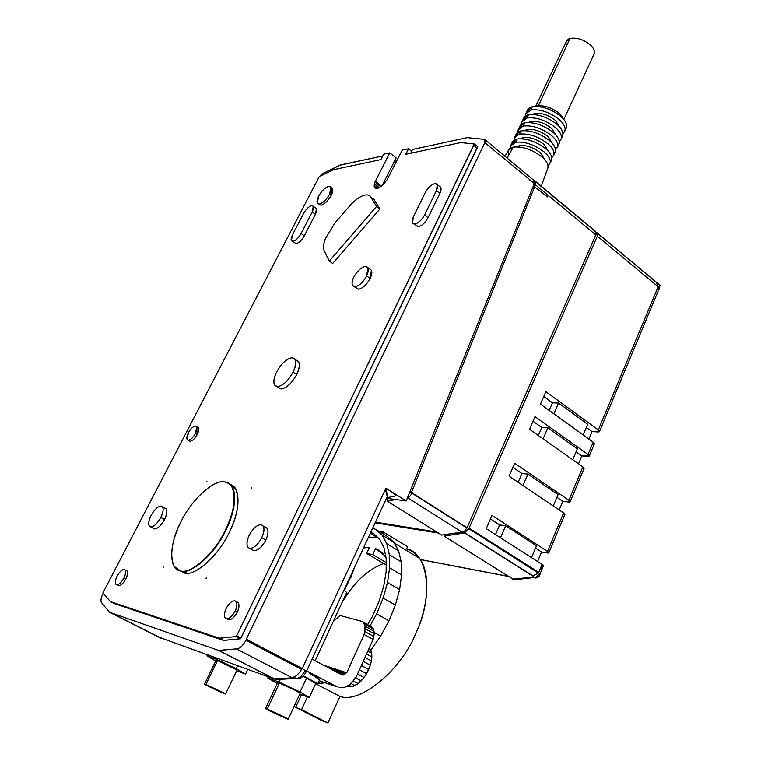 <?xml version="1.0" encoding="UTF-8"?>
<svg xmlns="http://www.w3.org/2000/svg" width="761" height="761" viewBox="0 0 761 761"><rect width="100%" height="100%" fill="white"/><g stroke="black" fill="none" stroke-linecap="round" stroke-linejoin="round"><path stroke-width="1.14" d="M225.617 530.626L225.218 530.407C214.859 553.39 189.641 575.573 179.948 570.683L174.193 566.355C169.408 555.378 171.72 540.434 181.118 521.532C191.097 500.129 214.412 478.726 224.685 481.96L228.642 483.416L231.801 486.745C236.405 497.199 234.207 511.753 225.218 530.407L225.617 530.626C234.597 511.972 236.795 497.418 232.181 486.973L228.481 483.311C237.793 486.888 236.072 511.069 225.617 530.626C215.249 553.608 190.031 575.792 180.347 570.893C190.031 575.792 215.249 553.608 225.617 530.626M178.074 569.97L180.347 570.893M225.218 530.407C237.508 507.749 236.709 481.542 224.685 481.96C214.412 478.726 191.097 500.129 181.118 521.532C169.418 542.526 168.314 569.523 179.948 570.683C189.641 575.573 214.859 553.39 225.218 530.407M515.654 135.839C515.977 133.165 517.746 131.51 520.962 130.873L519.43 134.098C528.686 133.194 538.208 136.428 547.987 143.81C552.515 147.682 554.503 151.363 553.97 154.844L551.839 157.584C555.682 154.207 554.398 149.613 547.987 143.81C538.208 136.428 528.686 133.194 519.43 134.098C515.758 134.84 514.008 136.828 514.179 140.072L514.312 137.96L519.43 134.098L520.962 130.873L515.825 134.754L514.921 136.666M523.188 119.858C523.568 117.165 525.356 115.482 528.543 114.806L527.031 118.003C536.305 116.985 545.789 120.181 555.501 127.601C559.991 131.491 561.951 135.211 561.371 138.759L559.297 141.508C563.083 138.017 561.818 133.384 555.501 127.601C545.789 120.181 536.305 116.985 527.031 118.003C523.397 118.783 521.618 120.79 521.713 124.033L521.865 121.979L527.031 118.003L528.543 114.806L523.378 118.802L522.493 120.666M511.858 143.886C512.163 141.223 513.922 139.577 517.138 138.959L515.606 142.202C524.862 141.346 534.393 144.6 544.201 151.972C548.748 155.834 550.755 159.496 550.241 162.94L548.082 165.67C551.963 162.35 550.669 157.793 544.201 151.972C534.393 144.6 524.862 141.346 515.606 142.202C511.925 142.916 510.184 144.894 510.393 148.138L510.507 145.998L515.606 142.202L517.138 138.959L512.029 142.783L511.107 144.723M523.444 137.513L522.855 138.759L523.444 137.513L520.828 138.645L523.444 137.513C530.17 136.866 537.076 139.215 544.153 144.561C537.076 139.215 530.17 136.866 523.444 137.513M548.652 151.591L544.153 144.561L548.652 151.591M534.774 113.446L534.27 114.521L534.774 113.446L532.424 114.426L534.774 113.446C541.509 112.685 548.386 114.997 555.387 120.371C548.386 114.997 541.509 112.685 534.774 113.446L532.424 114.426L534.774 113.446C541.509 112.685 548.386 114.997 555.387 120.371C548.386 114.997 541.509 112.685 534.774 113.446M559.773 127.144L555.387 120.371L559.773 127.144M531.016 121.437L530.484 122.559L531.016 121.437L528.572 122.464L531.016 121.437C537.751 120.714 544.629 123.035 551.668 128.4C544.629 123.035 537.751 120.714 531.016 121.437M556.082 135.258L551.668 128.4L556.082 135.258M519.639 145.608L519.021 146.911L519.639 145.608L516.938 146.787L519.639 145.608C526.355 144.999 533.271 147.368 540.377 152.704C533.271 147.368 526.355 144.999 519.639 145.608M544.914 159.8L540.377 152.704L544.914 159.8M527.24 129.456L526.679 130.645L527.24 129.456C533.965 128.771 540.862 131.111 547.92 136.466C540.862 131.111 533.965 128.771 527.24 129.456L524.7 130.54L527.24 129.456M552.372 143.41L547.92 136.466L552.372 143.41M519.43 127.829C519.782 125.146 521.561 123.482 524.757 122.816L523.245 126.031C532.5 125.07 542.003 128.286 551.754 135.686C556.262 139.567 558.232 143.268 557.68 146.778L555.578 149.527C559.392 146.093 558.117 141.479 551.754 135.686C542.003 128.286 532.5 125.07 523.245 126.031C519.592 126.792 517.822 128.79 517.956 132.034L518.098 129.95L523.245 126.031L524.757 122.816L519.611 126.764L518.717 128.647M508.767 155.092C507.187 150.697 508.7 148.024 513.304 147.082L507.111 158.012L513.304 147.082C522.55 146.255 532.091 149.527 541.927 156.89C532.091 149.527 522.55 146.255 513.304 147.082L508.367 150.393L504.981 156.233M547.54 168.866L548.101 167.344C548.272 163.986 546.217 160.504 541.927 156.89C547.13 161.351 549.004 165.346 547.54 168.866M565.918 128.894L566.517 127.572C567.116 123.986 565.185 120.238 560.724 116.328C551.059 108.899 541.594 105.722 532.31 106.816L530.807 110.012C540.082 108.937 549.556 112.114 559.23 119.544C563.701 123.444 565.642 127.182 565.052 130.759L562.997 133.517C566.755 129.979 565.499 125.318 559.23 119.544C549.556 112.114 540.082 108.937 530.807 110.012C527.183 110.802 525.404 112.818 525.451 116.062L525.623 114.045L530.807 110.012L532.31 106.816L534.545 106.483C543.868 106.502 552.591 109.784 560.724 116.328L562.959 118.516C566.964 123.082 567.725 126.811 565.233 129.712M564.31 120.152L559.639 113.684C553.019 108.347 545.894 105.665 538.284 105.665L536.457 105.931C544.039 105.037 551.773 107.624 559.639 113.684L564.31 120.152M566.574 45.888C565.214 42.045 566.374 39.572 570.065 38.478C576.838 37.356 583.611 39.534 590.384 44.994C594.065 48.466 595.197 51.681 593.799 54.64L594.284 53.593C594.826 50.768 593.523 47.905 590.384 44.994C583.611 39.534 576.838 37.356 570.065 38.478L538.446 105.646L570.065 38.478L566.127 41.807L535.839 106.064M526.935 111.915C527.335 109.213 529.133 107.52 532.31 106.816L527.126 110.878L526.26 112.714M249.218 535.23C253.09 528.239 257.094 524.719 261.242 524.662L263.268 526.098C264.571 529.019 264.067 532.909 261.755 537.761L265.798 540.072C268.091 535.221 268.585 531.34 267.273 528.41L265.237 526.973C268.681 528.438 268.871 532.805 265.798 540.072C261.87 547.178 257.817 550.717 253.651 550.66C257.817 550.717 261.87 547.178 265.798 540.072L261.755 537.761C257.817 544.886 253.765 548.424 249.618 548.377L247.686 546.978C246.374 544.02 246.887 540.101 249.218 535.23C246.126 542.403 246.25 546.788 249.618 548.377C253.765 548.424 257.817 544.886 261.755 537.761C264.847 530.484 264.676 526.117 261.242 524.662C257.094 524.719 253.09 528.239 249.218 535.23M151.059 515.482C154.588 509.328 157.984 506.198 161.275 506.075L162.626 507.016C163.682 509.442 163.073 512.924 160.818 517.451L164.538 519.516C166.783 514.997 167.382 511.516 166.317 509.09L164.956 508.139C167.582 509.366 167.439 513.152 164.538 519.516C160.961 525.765 157.527 528.905 154.236 528.943C157.527 528.905 160.961 525.765 164.538 519.516L160.818 517.451C157.232 523.701 153.798 526.85 150.516 526.897L149.223 525.975C148.167 523.52 148.776 520.02 151.059 515.482C148.138 521.78 147.957 525.585 150.516 526.897C153.798 526.85 157.232 523.701 160.818 517.451C163.739 511.078 163.891 507.292 161.275 506.075C157.984 506.198 154.588 509.328 151.059 515.482M349.261 206.374L335.03 222.897L349.261 206.374M188.338 432.819C190.773 428.586 193.18 426.322 195.567 426.027L196.671 426.702L195.463 433.428L197.232 434.493L198.44 427.768L197.327 427.092C199.249 427.711 199.22 430.174 197.232 434.493C194.778 438.774 192.352 441.038 189.965 441.294C192.352 441.038 194.778 438.774 197.232 434.493L195.463 433.428C192.999 437.708 190.583 439.982 188.195 440.239L187.12 439.573L188.338 432.819C186.35 437.099 186.302 439.573 188.195 440.239C190.583 439.982 192.999 437.708 195.463 433.428C197.451 429.109 197.489 426.645 195.567 426.027C193.18 426.322 190.773 428.586 188.338 432.819M350.279 577.932L350.012 577.18L350.279 577.932M303.382 675.939L317.565 684.139L315.492 684.006C319.591 685.014 316.985 683.055 307.682 678.127L303.382 675.939M319.591 679.716L309.86 673.409C316.757 677.024 320 679.126 319.591 679.716M279.116 683.73C277.052 682.474 277.156 682.265 279.42 683.083L295.154 690.227L300.138 693.271L295.154 690.227L279.42 683.083L267.263 709.081L288.191 719.145L265.513 708.567L267.263 709.081L279.42 683.083L277.622 682.693L265.551 708.501M346.655 592.553L344.077 590.013L346.655 592.553M217.285 661.033C215.648 660.034 215.734 659.863 217.532 660.519L237.052 670.013L217.532 660.519L205.889 684.529L225.57 693.994L204.509 684.12L205.889 684.529L217.532 660.519L216.105 660.215L204.538 684.072M273.903 678.755L280.448 679.307L278.079 679.754L273.903 678.755L275.415 679.392M306.017 671.706L304.704 671.335L301.118 676.31L297.722 678.317L291.549 677.414L292.129 677.842L274.34 678.879L280.077 679.326L297.722 678.317M324.272 250.93C322.987 248.115 323.358 244.005 325.375 238.612L335.03 222.897L325.375 238.612C323.358 244.005 322.987 248.115 324.272 250.93L329.294 261.052L376.571 206.45L370.807 197.061C369.171 194.597 366.288 194.226 362.16 195.948C357.974 197.85 353.703 201.285 349.347 206.279C353.703 201.285 357.974 197.85 362.16 195.948C366.288 194.226 369.171 194.597 370.807 197.061L376.571 206.45L329.294 261.052L324.272 250.93M183.886 572.805C193.608 577.713 218.826 555.587 229.147 532.633C238.098 513.998 240.257 499.444 235.615 488.981L230.26 484.605C240.99 486.327 240.447 511.62 229.147 532.633C218.826 555.587 193.608 577.713 183.886 572.805L180.138 570.836L183.886 572.805M231.506 485.965L234.93 487.982L231.506 485.965M274.112 678.869L160.371 637.708L274.112 678.869M228.89 619.873L227.32 619.035M163.187 567.278L163.225 566.279L163.187 567.278M206.155 481.884L207.011 481.095L206.155 481.884M117.146 576.067C119.734 571.559 122.169 569.342 124.452 569.428L125.27 570.046C126.079 571.892 125.622 574.565 123.881 578.065L125.774 579.064C127.515 575.554 127.972 572.881 127.154 571.045L126.336 570.417C128.124 571.492 127.934 574.374 125.774 579.064L123.881 578.065C121.256 582.641 118.811 584.857 116.528 584.733L115.739 584.125C114.921 582.27 115.396 579.587 117.146 576.067C114.978 580.719 114.778 583.611 116.528 584.733C118.811 584.857 121.256 582.641 123.881 578.065C126.041 573.375 126.231 570.493 124.452 569.428C122.169 569.342 119.734 571.559 117.146 576.067M163.349 638.793L160.847 638.279L158.469 636.748L163.349 638.793M226.188 608.42C229.071 603.178 232.01 600.657 234.987 600.857L236.3 601.865C237.346 604.177 236.975 607.24 235.168 611.083L237.261 612.205C239.059 608.362 239.43 605.29 238.374 602.988L237.061 601.97C239.515 603.321 239.582 606.726 237.261 612.205L235.168 611.083C232.248 616.4 229.289 618.931 226.302 618.674L225.047 617.685C223.991 615.364 224.371 612.272 226.188 608.42C223.858 613.842 223.905 617.257 226.302 618.674C229.289 618.931 232.248 616.4 235.168 611.083C237.489 605.604 237.432 602.198 234.987 600.857C232.01 600.657 229.071 603.178 226.188 608.42M306.322 671.602L302.269 668.51L301.575 669.395C298.236 674.76 294.887 677.433 291.549 677.414C294.887 677.433 298.236 674.76 301.575 669.395L302.269 668.51L246.336 639.221L245.879 640.248L301.575 669.395L245.879 640.248L484.843 142.697L534.365 183.458L406.212 500.938L386.445 488.495L385.351 489.437L387.339 489.057L385.932 488.172L387.339 489.057C394.55 493.784 396.842 496.172 394.217 496.22M282.15 678.422L278.593 679.63L274.797 679.088L218.778 650.389L274.312 678.936L218.74 650.455L109.508 612.253L101.346 602.484C100.509 600.524 101.061 597.566 103.001 593.609L103.001 593.609C101.061 597.566 100.509 600.524 101.346 602.484L109.508 612.253L218.74 650.455L236.338 648.857C239.696 648.724 242.873 645.851 245.879 640.248C242.873 645.851 239.696 648.724 236.338 648.857L291.549 677.414L236.338 648.857L218.778 650.389L274.34 678.879L292.129 677.842M329.618 194.141L331.206 195.33L332.5 188.405L331.045 187.491C333.328 188.148 333.375 190.764 331.206 195.33L329.618 194.141C326.488 199.572 323.121 202.873 319.506 204.043L317.28 203.187L318.602 196.214C321.684 190.859 325.023 187.577 328.628 186.359L330.921 187.216L329.618 194.141C332.005 188.861 331.672 186.274 328.628 186.359C325.023 187.577 321.684 190.859 318.602 196.214C316.205 201.446 316.509 204.053 319.506 204.043C323.121 202.873 326.488 199.572 329.618 194.141M276.585 372.081C281.437 363.482 286.574 358.697 291.996 357.718L295.078 359.411C296.39 362.559 295.715 366.821 293.061 372.186L296.685 374.564C299.33 369.199 299.986 364.938 298.664 361.789L296.134 360.115C300.176 361.504 300.357 366.317 296.685 374.564L293.061 372.186C288.086 380.995 282.883 385.817 277.442 386.655L274.531 384.99C273.199 381.784 273.884 377.485 276.585 372.081C272.723 380.728 273.018 385.589 277.442 386.655C282.883 385.817 288.086 380.995 293.061 372.186C296.895 363.406 296.543 358.583 291.996 357.718C286.574 358.697 281.437 363.482 276.585 372.081M353.779 277.166C357.194 271.059 360.999 267.482 365.194 266.426L367.915 267.701L366.65 275.939L370.169 278.478L371.416 270.241L369.694 268.985C372.386 270.069 372.538 273.228 370.169 278.478L366.65 275.939C363.178 282.15 359.335 285.746 355.121 286.735L352.495 285.47C351.639 283.368 352.067 280.59 353.779 277.166C351.154 283.206 351.601 286.393 355.121 286.735C359.335 285.746 363.178 282.15 366.65 275.939C369.256 269.832 368.771 266.664 365.194 266.426C360.999 267.482 357.194 271.059 353.779 277.166M535.544 184.828L595.825 234.93L596.025 232.086L595.349 231.515L595.825 234.93L466.883 528.048L412.082 493.252L409.741 496.391L407.839 497.399L409.741 496.391L412.082 493.252L466.883 528.048L464.6 531.102L467.016 527.763L412.082 493.252L412.452 492.443L410.227 492.167L412.452 492.443L411.644 492.006L534.631 186.797L532.243 188.718L535.544 184.828L535.221 181.451L535.849 181.993L535.544 184.828L532.3 188.585L534.631 186.797L547.511 196.899L548.215 195.358L547.635 196.414L548.215 195.358L535.544 184.828M407.658 497.789L461.927 532.053L464.6 531.102L461.927 532.053L441.713 535.107L387.197 501.109L395.758 499.53L387.197 501.109L387.92 498.874L387.197 501.109L441.713 535.107L461.927 532.053L407.658 497.789M540.11 573.727L538.588 572.862L540.11 573.727M538.484 573.119L532.833 575.82L532.453 576.467L535.363 578.037L532.453 576.467L532.757 577.247L512.962 579.092L444.072 536.105L464.629 532.719L532.833 575.82L538.484 573.119L468.824 528.724L464.629 532.719L468.824 528.724L597.328 236.167L596.139 232.333L597.518 233.332L597.328 236.167L658.027 286.612L658.807 289.475L657.285 283.092L656.439 282.388L658.027 286.612L597.328 236.167L468.824 528.724L538.531 573.004L538.759 572.386L469.071 528.096L538.759 572.386L538.484 573.119M513.114 579.977L510.726 577.694L513.114 579.977L533.451 577.561M656.657 282.426L596.595 232.419L656.657 282.426M410.379 491.844L411.644 492.006L410.379 491.844M595.473 231.315L535.344 181.251L534.412 181.118L535.344 181.251L595.473 231.315M436.709 531.996L375.487 522.122L436.709 531.996M375.163 522.807L438.422 533.061L375.163 522.807M444.491 534.688L444.072 536.105L444.491 534.688M320.181 176.114L322.902 173.432L320.181 176.114M412.519 149.479L467.825 137.484L412.519 149.479L411.634 151.249L412.519 149.479M402.236 150.098L408.543 148.776L411.768 151.353L410.835 153.199L411.768 151.353L408.543 148.776L402.236 150.098L387.045 179.805L382.935 184.913L378.474 188.062L376.077 188.509L374.564 187.529L374.165 185.284L374.935 182.117L389.756 152.875L383.687 154.15L380.909 159.582L333.508 169.703L319.278 176.542L102.944 592.895L110.269 601.485L102.944 592.895L319.278 176.542L333.508 169.703L380.909 159.582L383.687 154.15L389.756 152.875L374.935 182.117L380.833 186.664L374.935 182.117L374.165 185.284L374.564 187.529L376.077 188.509L378.474 188.062L382.935 184.913L387.045 179.805L402.236 150.098M533.651 180.138L534.06 183.23L534.251 180.671L533.651 180.138M508.643 576.4L420.158 559.487L508.643 576.4M538.759 572.386L542.089 564.424L486.25 528.657L492.015 515.416L547.52 551.43L563.606 512.952L509.08 476.186L514.702 463.278L568.905 500.272L582.869 466.864L529.504 429.252L534.993 416.638L588.044 454.479L593.19 442.16L540.453 404.101L545.875 391.649L598.308 429.917L658.122 286.849L598.308 429.917L599.516 431.468L592.068 431.601L588.928 439.078L592.068 431.601L598.213 431.944C599.877 431.906 599.915 431.23 598.308 429.917L545.875 391.649L540.453 404.101L593.19 442.16L588.044 454.479L589.28 455.982L581.861 455.934L578.55 463.82L581.861 455.934L587.987 456.4C589.651 456.41 589.67 455.763 588.044 454.479L534.993 416.638L529.504 429.252L582.869 466.864L568.905 500.272L570.189 501.708L562.826 501.318L559.192 509.975L562.826 501.318L568.924 502.032C570.569 502.108 570.569 501.528 568.905 500.272L514.702 463.278L509.08 476.186L563.606 512.952L547.52 551.43L492.015 515.416L486.25 528.657L542.089 564.424L538.759 572.386M539.511 573.842L535.363 578.037C538.36 577.713 539.939 576.229 540.12 573.566M534.06 183.239L529.913 180.148L534.06 183.239M484.681 139.368L485.242 139.872L484.843 142.697L484.69 139.349L467.73 137.684L484.681 139.368M386.512 498.284L406.212 500.938L386.512 498.284M543.392 565.87L542.089 564.424C543.811 565.623 543.858 566.117 542.222 565.927L540.662 569.666M660.063 285.261L659.73 285.822L660.063 285.261L659.311 284.633L660.063 285.261M547.635 552.99L541.575 552.001L537.57 561.532L541.575 552.001L535.535 548.091L541.575 552.001L547.635 552.99C549.261 553.161 549.223 552.638 547.52 551.43L548.862 552.781L547.635 552.99M340.367 165.118L382.783 155.929L340.424 164.956L322.902 173.432L340.367 165.118M394.797 160.561L396.234 161.693L394.797 160.561M477.765 146.759L240.666 638.726L223.61 640.42L114.045 603.502L110.231 601.551L114.045 603.502L223.61 640.42L219.434 638.175L223.61 640.42L219.406 638.241L110.231 601.551L219.406 638.241L236.31 636.519L240.571 638.745L236.31 636.519L474.407 143.991L460.709 142.554L405.765 154.283L408.543 148.776L405.765 154.283L460.709 142.554L474.407 143.991L477.765 146.759L474.407 143.991L473.627 145.237L476.985 148.014L477.765 146.759M386.341 498.664L387.92 498.874L386.341 498.664M532.833 575.82L464.629 532.719L532.833 575.82M512.962 579.092L532.757 577.247L532.453 576.467L533.1 576.286L464.552 532.976L444.072 536.105L512.962 579.092M205.755 578.636L206.688 577.818L205.755 578.636M531.501 557.642L536.505 545.78L505.656 525.775L500.491 537.78L505.656 525.775L536.505 545.78L531.501 557.642M584.048 468.51L582.869 466.864C584.505 468.139 584.496 468.766 582.831 468.747M512.914 467.378L521.922 473.504L527.925 474.084L558.051 494.621L553.266 505.979L558.051 494.621L527.925 474.084L522.978 485.556L527.925 474.084L521.922 473.504L518.127 482.284L521.922 473.504L512.914 467.378M556.928 497.304L562.826 501.318L556.928 497.304M490.474 518.945L499.692 524.909L505.656 525.775L499.692 524.909L495.516 534.583L499.692 524.909L490.474 518.945M564.843 514.503L563.606 512.952C565.28 514.189 565.299 514.759 563.654 514.655M594.341 443.863L593.19 442.16C594.807 443.463 594.779 444.12 593.114 444.129M532.995 421.233L541.813 427.492L547.853 427.815L577.342 448.819L547.853 427.815L541.813 427.492L532.995 421.233M576.077 451.834L581.861 455.934L576.077 451.834M543.754 396.5L552.467 402.826L558.536 403.026L587.692 424.267L583.192 434.94L587.692 424.267L558.536 403.026L553.894 413.803L558.536 403.026L552.467 402.826L543.754 396.5M586.351 427.444L592.068 431.601L586.351 427.444M439.868 193.351L436.434 190.65L424.562 215.021L428.034 217.703L439.868 193.351L428.034 217.703C425.275 222.678 422.089 225.665 418.464 226.664C422.089 225.665 425.275 222.678 428.034 217.703L424.562 215.021L436.434 190.65C438.431 185.855 437.86 183.506 434.731 183.601C431.116 184.714 427.958 187.701 425.256 192.562L413.442 216.685L425.256 192.562C427.958 187.701 431.116 184.714 434.731 183.601L437.337 184.638L436.434 190.65L439.868 193.351L440.752 187.339L439.449 186.312C441.447 187.216 441.589 189.565 439.868 193.351M413.442 216.685C411.406 221.508 411.92 223.943 414.992 224.01C418.607 223.002 421.794 220.005 424.562 215.021C421.794 220.005 418.607 223.002 414.992 224.01L412.51 222.935L413.442 216.685M354.226 286.707L358.64 289.256C362.854 288.267 366.697 284.681 370.169 278.478C366.697 284.681 362.854 288.267 358.64 289.256M277.09 386.636L281.066 388.995C286.517 388.167 291.72 383.363 296.685 374.564C291.72 383.363 286.517 388.167 281.066 388.995M318.45 204.053L321.094 205.223C324.709 204.053 328.086 200.761 331.206 195.33C328.086 200.761 324.709 204.053 321.094 205.223L318.745 204.091M386.778 497.723L394.379 496.239C396.738 496.067 394.398 493.67 387.339 489.057L385.351 489.437C387.301 492.947 387.834 495.592 386.949 497.342L387.292 496.6L385.351 489.437L386.445 488.495L385.932 488.172L302.25 668.538L306.398 671.297M547.511 196.899L534.631 186.797L411.644 492.006L412.215 492.966L467.016 527.763L595.825 234.93L548.215 195.358L547.511 196.899M228.395 619.777C231.382 620.034 234.34 617.513 237.261 612.205C234.34 617.513 231.382 620.034 228.395 619.777M109.613 612.101L158.545 636.824L109.613 612.101M109.508 612.253L159.135 637.328L109.508 612.253M251.12 488.41L251.568 487.506L251.12 488.41M117.051 584.8L118.421 585.713C120.714 585.846 123.158 583.63 125.774 579.064C123.158 583.63 120.714 585.846 118.421 585.713M371.482 197.575L374.108 199.572L379.91 208.99L332.671 263.477L329.294 261.052L332.671 263.477L379.91 208.99L376.571 206.45L379.91 208.99L374.108 199.572L371.482 197.575M315.415 214.307L304.324 235.815C301.794 240.2 299.111 242.807 296.276 243.634C299.111 242.807 301.794 240.2 304.324 235.815L315.415 214.307L312.219 211.958L301.09 233.484L304.324 235.815L301.09 233.484L312.219 211.958C314.141 207.724 313.922 205.603 311.544 205.622C308.7 206.545 306.046 209.151 303.563 213.451L292.5 234.769L303.563 213.451C306.046 209.151 308.7 206.545 311.544 205.622L313.294 206.298L312.219 211.958L315.415 214.307L316.481 208.647L315.539 207.953C317.156 208.676 317.109 210.787 315.415 214.307M316.871 684.348L339.967 696.363C360.105 704.039 401.58 669.994 416.162 632.562C428.557 606.022 430.726 572.224 419.282 558.222C415.668 553.485 411.444 550.403 406.621 548.966L407.62 546.74L383.24 531.92L378.578 531.13L383.24 531.92L382.507 533.509L383.24 531.92L407.62 546.74L406.621 548.966C427.711 552.286 434.046 595.873 416.162 632.562C401.58 669.994 360.105 704.039 339.967 696.363L327.943 722.95L321.903 720.6L295.62 707.34L301.546 709.623L307.425 696.848L301.546 709.623L295.62 707.34L301.47 694.66L295.62 707.34L321.903 720.6L327.943 722.95L301.546 709.623L327.943 722.95L339.967 696.363L316.871 684.348M387.273 536.4L394.598 543.268L398.574 550.84L401.209 561.875L401.589 574.955L399.63 589.575L395.378 605.09L388.966 620.824L380.681 636.053L370.883 650.065L380.681 636.053L388.966 620.824L395.378 605.09L399.63 589.575L401.589 574.955L401.209 561.875L398.574 550.84L393.846 542.26L387.273 536.4L393.846 542.26L398.574 550.84L401.209 561.875L401.589 574.955L399.63 589.575L395.378 605.09L388.966 620.824L380.681 636.053L370.883 650.065L371.872 656.867L371.435 660.919L370.379 665.19L366.612 673.666L364.062 677.509L358.155 683.597L352.02 686.755L346.693 686.479L352.02 686.755L348.976 685.147L352.02 686.755L355.054 685.585L351.002 683.454L355.054 685.585L358.155 683.597L353.142 680.943L358.155 683.597L361.199 680.867L355.52 677.842L361.199 680.867L364.062 677.509L357.537 674.018L364.062 677.509L366.612 673.666L359.43 669.813L366.612 673.666L368.743 669.499L361.361 665.514L368.743 669.499L370.379 665.19L363.254 661.328L370.379 665.19L371.435 660.919L365.014 657.418L371.435 660.919L371.872 656.867L366.564 653.965L371.872 656.867L371.682 653.195L367.858 651.102L371.682 653.195L370.883 650.065L368.828 648.943L370.883 650.065L380.681 636.053L374.089 632.381L380.681 636.053L388.966 620.824L376.685 613.851L383.183 598.06L387.539 582.488L389.594 567.849L389.318 554.75L386.778 543.715L382.136 535.164L375.649 529.342L372.643 528.258L375.649 529.342L382.136 535.164L386.778 543.715L389.318 554.75L389.594 567.849L387.539 582.488L383.183 598.06L376.685 613.851L370.103 625.884L376.685 613.851L388.966 620.824L395.378 605.09L383.183 598.06L395.378 605.09L399.63 589.575L387.539 582.488L399.63 589.575L401.589 574.955L389.594 567.849L401.589 574.955L401.209 561.875L389.318 554.75L401.209 561.875L398.574 550.84L386.778 543.715L398.574 550.84L393.846 542.26L382.136 535.164L393.846 542.26L387.273 536.4L375.649 529.342L387.273 536.4M325.289 682.788L320.058 683.33L325.289 682.788M319.886 683.33L317.946 683.302L319.886 683.33M324.586 682.541L319.962 683.349L318.317 682.484L319.962 683.349L324.586 682.541M386.065 558.013L384.514 555.549L375.554 548.633L381.518 552.201L375.554 548.633C379.777 550.079 383.278 553.209 386.065 558.013M333.328 621.442L340.015 615.497L362.15 621.423L363.52 622.488L365.08 626.227L364.11 634.455L346.712 672.867L346.046 672.515L346.712 672.867L364.11 634.455L373.109 639.44L364.11 634.455L364.861 631.516L373.841 636.51L373.109 639.44L355.777 677.927L373.109 639.44L373.841 636.51L364.861 631.516L365.204 628.729L374.165 633.732L373.841 636.51L374.165 633.732L365.204 628.729L365.08 626.227L374.031 631.23L374.165 633.732L374.031 631.23L365.08 626.227L364.509 624.115L373.451 629.119L374.031 631.23L373.451 629.119L364.509 624.115L363.52 622.488L372.443 627.492L373.451 629.119L372.443 627.492L362.15 621.423L372.443 627.492L362.15 621.423L340.015 615.497L333.299 621.471M342.108 602.398C354.017 582.289 367.867 569.323 383.668 563.53C367.867 569.323 354.017 582.289 342.108 602.398M369.37 547.473L363.539 547.939L369.37 547.473L366.621 553.418L372.804 554.626L375.554 548.633L372.804 554.626L386.198 562.588L372.804 554.626L366.621 553.418L369.37 547.473M378.188 537.875L368.372 537.494L378.188 537.875M386.188 565.023L366.621 553.418L386.188 565.023M232.847 485.927L232.524 486.564L232.847 485.927M296.419 678.603C300.357 679.126 303.687 676.7 306.417 671.335L387.292 496.6M292.5 234.769C290.531 239.04 290.721 241.227 293.042 241.332C295.877 240.495 298.559 237.879 301.09 233.484C298.559 237.879 295.877 240.495 293.042 241.332L291.387 240.628L292.5 234.769M484.843 142.697L246.336 639.221L302.269 668.51L385.932 488.172L406.212 500.938L534.365 183.458L484.843 142.697M323.53 665.152L346.046 672.515L323.53 665.152M337.009 686.698L319.154 680.667L336.952 686.822L306.626 670.936L337.009 686.698M341.936 674.912L343.982 674.817L346.046 672.515L345.684 673.266L327.696 667.359L345.684 673.266L345.209 673.913L331.634 669.452L345.209 673.913L344.628 674.436L335.144 671.316L344.628 674.436L343.982 674.817L338.046 672.848L343.982 674.817L340.177 673.98L343.297 675.017L341.936 674.912L312.105 659.093L341.936 674.912M341.765 687.687L339.13 687.43L344.448 687.316L341.765 687.687M347.083 686.336L344.448 687.316L349.556 684.786L347.083 686.336M351.791 682.722L349.556 684.786L353.703 680.22L351.791 682.722M355.102 677.575L353.703 680.22L355.102 677.575L355.777 677.927L355.102 677.575M205.889 684.529C203.33 683.568 204.623 684.367 209.76 686.945L224.114 693.556C226.768 694.565 225.532 693.785 220.386 691.207L205.889 684.529M245.556 674.056L236.681 670.783L245.556 674.056L247.801 669.347L245.556 674.056L236.233 668.605L245.556 674.056M237.641 665.666L236.233 668.605L237.641 665.666M216.695 659.387L236.233 668.605L216.695 659.387L217.227 658.284L216.695 659.387L206.954 655.849L216.695 659.387M207.487 654.755L206.954 655.849L207.487 654.755M215.753 660.948L206.954 655.849L215.753 660.948M267.263 709.081C264.229 707.93 265.389 708.7 270.735 711.402L286.364 718.584C289.503 719.792 288.4 719.04 283.054 716.339L267.263 709.081M309.28 697.533L299.786 694.032L309.28 697.533L315.72 683.492L309.28 697.533L300.091 691.977L309.28 697.533M315.72 683.492L306.654 677.775L300.091 691.977L306.654 677.775L303.173 676.129L315.72 683.492M279.059 682.056L300.091 691.977L279.059 682.056L280.333 679.345L279.059 682.056L267.767 677.946L279.059 682.056M268.319 676.767L267.767 677.946L268.319 676.767M277.204 683.587L267.767 677.946L277.204 683.587M350.155 578.208L350.05 577.095L350.688 577.922L350.155 578.208M355.045 677.69L355.777 677.927L355.045 677.69M370.721 532.424L373.47 533.461L379.682 539.273L384.01 547.806L386.217 558.774L386.15 571.73L383.753 586.122L379.092 601.304L372.348 616.562L367.696 624.534L372.348 616.562L379.092 601.304L383.753 586.122L386.15 571.73L386.217 558.774L384.01 547.806L379.682 539.273L373.47 533.461L370.721 532.424M370.303 533.318L377.294 537.532L370.303 533.318M188.252 440.248L189.965 441.294M413.879 223.981L418.464 226.664M292.357 241.323L296.276 243.634M476.985 148.014L473.627 145.237L236.681 635.806L240.914 638.022L476.985 148.014M396.139 157.907L382.089 185.655L396.139 157.907L389.756 152.875L396.139 157.907M240.571 638.736L236.329 636.529L240.666 638.726L240.914 638.022L236.681 635.806L236.424 636.51L240.666 638.726L236.338 636.519L240.571 638.736M219.434 638.175L223.648 640.362L240.543 638.736L236.31 636.519L219.434 638.175M381.556 186.131L375.297 181.308L381.556 186.131M375.639 188.347L374.564 187.529L375.639 188.347M376.743 188.481L374.222 186.54L376.743 188.481M377.989 188.214L374.165 185.284L377.989 188.214M379.368 187.596L374.412 183.791L379.368 187.596M150.992 526.954L154.236 528.943M250.302 548.462L253.651 550.66M549.195 410.407L552.467 402.826L549.195 410.407M538.35 435.482L541.813 427.492L538.35 435.482M543.107 438.84L547.853 427.815L543.107 438.84M572.748 459.73L577.342 448.819L572.748 459.73M558.564 144.856L559.154 143.572C559.725 140.043 557.756 136.333 553.257 132.452C543.525 125.042 534.022 121.836 524.757 122.816C534.022 121.836 543.525 125.042 553.257 132.452C559.107 137.684 560.638 142.098 557.851 145.693M551.154 160.961L551.735 159.696C552.258 156.233 550.26 152.571 545.723 148.709C535.915 141.327 526.393 138.074 517.138 138.959C526.393 138.074 535.915 141.327 545.723 148.709C551.649 153.95 553.209 158.317 550.403 161.817M562.246 136.856L562.845 135.553C563.425 131.995 561.475 128.267 556.995 124.366C547.302 116.947 537.818 113.76 528.543 114.806C537.818 113.76 547.302 116.947 556.995 124.366C562.807 129.608 564.329 134.05 561.551 137.684M554.864 152.894L555.454 151.62C555.996 148.119 554.008 144.438 549.499 140.557C539.73 133.165 530.217 129.941 520.962 130.873C530.217 129.941 539.73 133.165 549.499 140.557C555.387 145.798 556.938 150.193 554.132 153.741M541.28 186.188L548.101 167.344M534.545 106.483L538.284 105.665M562.959 118.516L561.466 115.472M563.968 119.192L594.284 53.593M263.268 526.098L267.273 528.41M162.626 507.016L166.317 509.09M196.671 426.702L198.44 427.768M344.552 590.317L350.374 577.742M317.565 684.139L319.706 679.468M288.191 719.145L300.186 693.166M315.178 660.719L346.759 592.324M225.57 693.994L237.052 670.013M125.27 570.046L127.154 571.045M236.3 601.865L238.374 602.988M332.5 188.405L330.921 187.216M295.078 359.411L298.664 361.789M367.915 267.701L371.416 270.241M596.025 232.086L535.849 181.993M656.448 282.398C659.016 281.817 660.986 288.933 658.788 289.513M597.518 233.332L657.285 283.092M508.843 576.524L420.215 559.573M534.251 180.671L485.242 139.872M543.449 565.746L540.148 573.642M584.115 468.348L570.189 501.708M564.909 514.35L548.862 552.781M594.417 443.682L589.28 455.982M658.921 289.199L599.516 431.468M419.282 558.222L394.598 543.268M186.845 573.176L183.296 571.264M354.198 568.134L350.688 577.922M437.337 184.638L440.752 187.339M316.481 208.647L313.294 206.298M566.517 127.572L565.052 130.759M559.154 143.572L557.68 146.778M551.735 159.696L550.241 162.94M562.845 135.553L561.371 138.759M555.454 151.62L553.97 154.844"/></g></svg>
